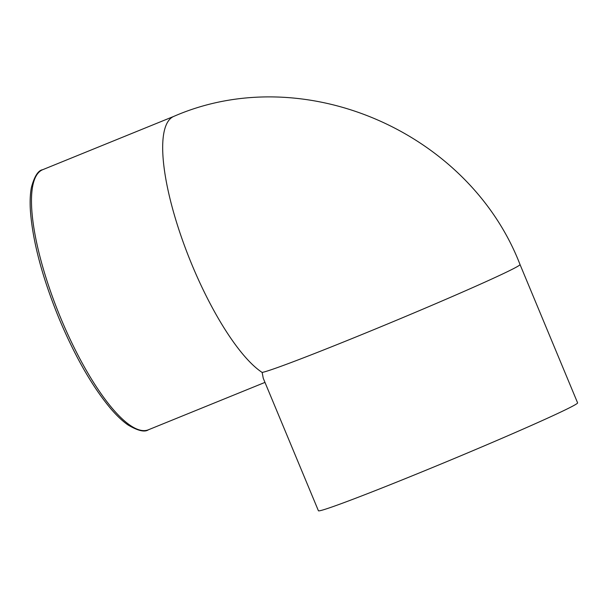 <?xml version="1.0" encoding="UTF-8"?>
<svg xmlns="http://www.w3.org/2000/svg" width="608" height="608" viewBox="0 0 608 608"><rect width="100%" height="100%" fill="white"/><g stroke="black" fill="none" stroke-linecap="round" stroke-linejoin="round"><path stroke-width="0.91" d="M520.022 264.533L577.6 402.861A140.38 3.982 -22.6 0 1 449.532 460.484A140.38 3.982 -22.6 0 1 318.41 510.75L263.249 378.244L262.147 372.438A140.38 3.982 -22.6 0 0 400.452 318.607A140.38 3.982 -22.6 0 0 520.022 264.533C468.745 131.799 303.818 59.789 173.911 116.341L42.697 169.7C38.167 170.415 34.405 176.32 31.411 187.431C30.172 193.853 29.838 201.628 30.4 210.756C32.718 241.581 42.324 277.636 59.227 318.934C75.316 357.063 92.568 387.068 110.983 408.941C116.949 415.88 122.618 421.207 127.992 424.946C137.887 430.814 144.704 432.417 148.443 429.772A140.38 39.201 -112.1 0 1 60.838 318.334A140.38 39.201 -112.1 0 1 41.648 170.187A140.38 39.201 -112.1 0 1 42.697 169.7M173.934 116.333A140.38 39.201 67.9 0 0 172.862 116.835A140.38 39.201 67.9 0 0 181.693 237.918A140.38 39.201 67.9 0 0 262.147 372.438M148.443 429.772L264.974 382.394"/></g></svg>
